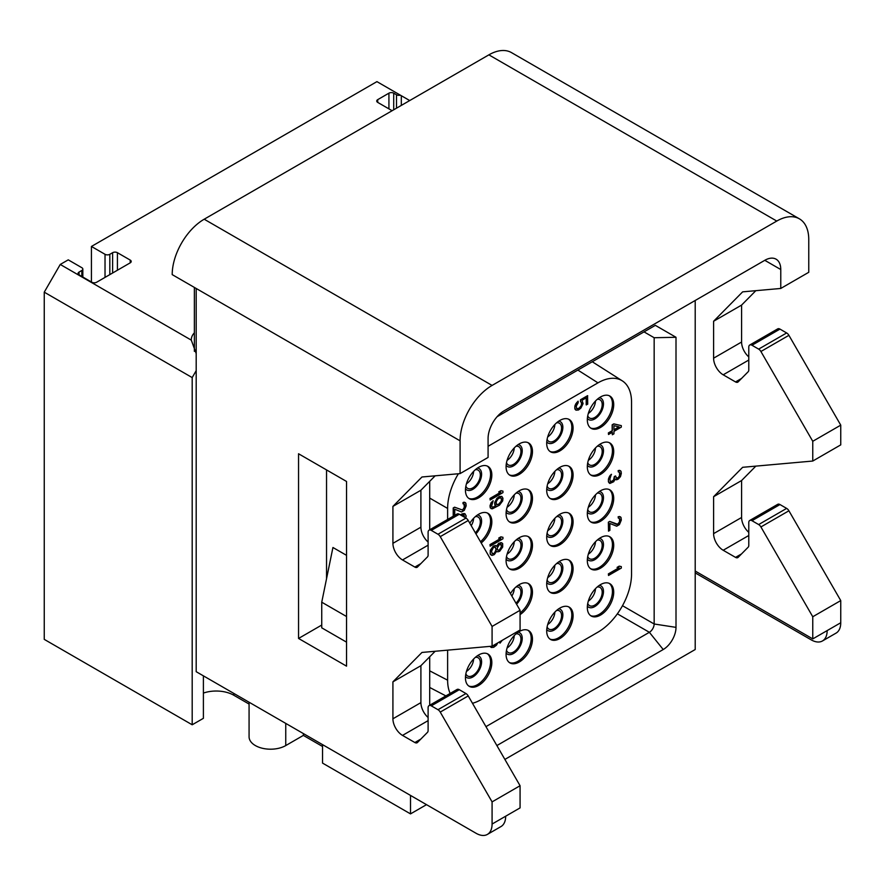 <?xml version="1.0" encoding="UTF-8"?>
<svg xmlns="http://www.w3.org/2000/svg" width="885" height="885" viewBox="0 0 885 885"><rect width="100%" height="100%" fill="white"/><g stroke="black" fill="none" stroke-linecap="round" stroke-linejoin="round"><path stroke-width="1.33" d="M497.104 416.702L655.331 325.348L676.007 337.285L654.159 337.727L654.159 623.991A6.781 3.916 -60 0 1 649.369 632.299L485.953 726.64M676.007 337.285L676.007 627.365A18.098 10.443 -60 0 1 663.219 649.524L496.883 745.557M504.881 759.418L695.201 649.524L695.201 302.327A22.623 13.054 120 0 0 695.123 300.524M410.507 795.427L410.507 813.89L426.504 804.664M429.701 705.245L429.701 656.781M429.701 529.794L429.701 481.34M695.201 571.035L812.762 638.904L827.154 630.596A22.623 13.054 60 0 1 822.475 640.95A22.623 13.054 60 0 1 811.158 639.833L695.201 572.883M780.769 269.538L764.784 260.312A22.623 13.054 -60 0 1 776.09 259.183A22.623 13.054 -60 0 1 780.769 269.538L780.769 288.455L742.648 291.851L713.598 321.255L713.598 358.193L741.586 342.03A13.574 7.832 -120 0 0 748.787 356.92M749.717 345.039L777.716 328.877A4.525 2.611 60 0 1 779.973 329.098L751.984 345.261A4.525 2.611 -120 0 0 749.717 345.039A4.525 2.611 -120 0 0 748.787 347.108L748.787 369.919A4.525 2.611 60 0 1 748.179 371.733L738.123 381.911A4.525 2.611 60 0 1 737.791 382.165A4.525 2.611 60 0 1 735.535 381.933L723.189 374.809A13.574 7.832 60 0 1 713.598 358.193M751.984 345.261L758.655 349.11A4.525 2.611 -120 0 1 760.912 351.5L812.762 441.294L812.762 461.041L742.648 467.302L713.598 496.706L713.598 533.644L741.586 517.482A13.574 7.832 -120 0 0 748.787 532.361M749.717 520.491L777.716 504.328A4.525 2.611 60 0 1 779.973 504.55L751.984 520.712A4.525 2.611 -120 0 0 749.717 520.491A4.525 2.611 -120 0 0 748.787 522.559L748.787 545.37A4.525 2.611 60 0 1 748.179 547.184L738.123 557.362A4.525 2.611 60 0 1 737.791 557.605A4.525 2.611 60 0 1 735.535 557.384L723.189 550.26A13.574 7.832 60 0 1 713.598 533.644M751.984 520.712L758.655 524.562A4.525 2.611 -120 0 1 760.912 526.951L812.762 616.745L812.762 638.904M764.784 260.312L504.074 410.828A22.623 13.054 120 0 0 488.077 438.529L488.077 457.434L460.089 473.597L421.968 476.993L392.918 506.397L392.918 543.335L420.906 527.172A13.574 7.832 -120 0 0 428.108 542.062M194.368 332.815A24.88 14.37 180 0 0 191.304 339.718A24.88 14.37 180 0 0 191.315 340.139L60.246 264.46L68.245 259.847L81.84 267.701A3.396 1.958 0 0 1 82.825 269.084A3.396 1.958 0 0 1 81.84 270.467L79.042 272.082A3.396 1.958 0 0 0 78.046 273.465A3.396 1.958 0 0 0 79.042 274.848L91.83 282.238A3.396 1.958 0 0 0 96.631 282.238L130.217 262.845A3.396 1.958 0 0 0 131.212 261.462A3.396 1.958 0 0 0 130.217 260.079L117.417 252.69A3.396 1.958 0 0 0 112.627 252.69L109.828 254.305L109.828 274.627M377.729 99.64L377.729 102.406A3.396 1.958 0 0 1 376.733 101.023A3.396 1.958 0 0 1 377.729 99.64L388.924 93.168A3.396 1.958 0 0 1 393.714 93.168L396.513 94.784A3.396 1.958 0 0 0 400.374 95.171L376.922 81.63L91.432 246.461L105.027 254.305A3.396 1.958 0 0 0 109.828 254.305M377.729 102.406L392.121 110.713M191.315 340.139L196.193 353.591M196.193 370.66L192.189 377.585L44.25 292.172L60.246 264.46M203.395 693.077A24.88 14.37 180 0 1 233.784 695.234L249.072 704.073M303.356 733.554L303.356 735.402L322.549 746.486M410.507 813.89L322.549 763.102L322.549 744.639M346.533 555.337L332.937 547.494L321.742 602.198L321.742 627.83L346.533 642.145M249.072 702.225L249.072 736.796A21.483 12.401 0 0 0 262.347 748.256A21.483 12.401 0 0 0 285.755 745.568L303.356 735.402M203.395 675.841L203.395 718.321L192.189 724.782L44.25 639.368L44.25 292.172M780.769 288.455L808.757 272.292L808.757 239.536A45.235 26.119 120 0 0 799.387 218.827L511.497 52.613A45.235 26.119 -60 0 0 488.885 54.848L204.192 219.214A45.235 26.119 -60 0 0 172.199 274.615L196.193 288.477L196.193 671.693L476.086 833.283A22.623 13.054 -120 0 0 487.392 834.411A22.623 13.054 -120 0 0 492.082 824.057L492.082 801.887L440.243 712.093A4.525 2.611 -120 0 0 437.975 709.704L431.305 705.854A4.525 2.611 -120 0 0 429.037 705.633A4.525 2.611 -120 0 0 428.108 707.701L428.108 730.512A4.525 2.611 60 0 1 427.499 732.326L417.443 742.504A4.525 2.611 60 0 1 417.123 742.747A4.525 2.611 60 0 1 414.855 742.526L420.817 739.086M460.089 473.597L460.089 440.83A45.235 26.119 -60 0 1 492.082 385.429L204.192 219.214M799.387 218.827A45.235 26.119 120 0 0 776.776 221.062L492.082 385.429M779.973 329.098L786.643 332.959A4.525 2.611 60 0 1 788.911 335.338L840.75 425.143L812.762 441.294M755.834 290.678L741.586 305.093L741.586 342.03M827.154 630.596L840.75 622.752A22.623 13.054 60 0 1 836.071 633.107L822.475 640.95M840.75 622.752L840.75 600.583L812.762 616.745M779.973 504.55L786.643 508.399A4.525 2.611 60 0 1 788.911 510.789L840.75 600.583M755.834 466.13L741.586 480.544L741.586 517.482M812.762 461.041L840.75 444.878L840.75 425.143M713.598 496.706L741.586 480.544M713.598 321.255L741.586 305.093M492.082 824.057L520.07 807.894L520.07 785.725L492.082 801.887M429.037 705.633L457.036 689.47A4.525 2.611 60 0 1 459.293 689.692L465.964 693.541A4.525 2.611 60 0 1 468.231 695.931L520.07 785.725M435.154 651.272L420.906 665.686L420.906 702.624A13.574 7.832 -120 0 0 428.108 717.503M492.082 626.436L492.082 646.183L520.07 630.02L520.07 610.285L492.082 626.436L440.243 536.642A4.525 2.611 -120 0 0 437.975 534.252L431.305 530.403A4.525 2.611 -120 0 0 429.037 530.181A4.525 2.611 -120 0 0 428.108 532.25L428.108 555.061A4.525 2.611 60 0 1 427.499 556.875L417.443 567.053A4.525 2.611 60 0 1 417.123 567.307A4.525 2.611 60 0 1 414.855 567.075L420.817 563.634M429.037 530.181L457.036 514.019A4.525 2.611 60 0 1 459.293 514.24L465.964 518.101A4.525 2.611 60 0 1 468.231 520.491L520.07 610.285M435.154 475.82L420.906 490.235L420.906 527.172M326.543 469.924L326.543 578.757M505.678 816.202A22.623 13.054 60 0 1 500.987 826.557L487.392 834.411M492.082 646.183L421.968 652.444L392.918 681.848L392.918 718.786L420.906 702.624M414.855 742.526L402.52 735.402A13.574 7.832 60 0 1 392.918 718.786M414.855 567.075L402.52 559.951A13.574 7.832 60 0 1 392.918 543.335M298.555 638.45L346.533 666.151L346.533 481.462L298.555 453.762L298.555 638.45L321.742 625.053M392.918 681.848L420.906 665.686M392.918 506.397L420.906 490.235M346.533 616.513L321.742 602.198M409.711 100.558L400.374 95.171M91.432 246.461L91.432 282.005M192.189 724.782L192.189 377.585M588.326 601.07A10.52 6.073 120 0 0 595.472 588.68M587.74 603.415A10.52 6.073 -60 0 0 589.498 605.628A10.52 6.073 -60 0 0 594.764 605.108A10.52 6.073 120 0 0 601.634 595.848A10.52 6.073 120 0 0 600.019 587.419A10.52 6.073 120 0 0 597.22 586.998M587.375 606.125A12.324 7.113 -60 0 0 594.764 606.59A12.324 7.113 120 0 0 603.139 594.466A12.324 7.113 120 0 0 599.388 585.328M590.572 615.606A18.662 10.775 -60 0 0 599.245 614.345A18.662 10.775 120 0 0 611.247 598.481A18.662 10.775 120 0 0 609.19 583.359M600.517 584.609A18.662 10.775 120 0 0 588.326 601.059A18.662 10.775 120 0 0 591.191 616.004A18.662 10.775 120 0 0 600.517 615.086A18.662 10.775 120 0 0 612.708 598.636A18.662 10.775 120 0 0 609.853 583.691A18.662 10.775 120 0 0 600.517 584.609M472.468 703.287A47.502 27.424 120 0 0 481.208 699.581L597.961 632.167A47.502 27.424 120 0 0 631.547 573.989L631.547 402.233A47.502 27.424 120 0 0 622.288 380.849A47.502 27.424 120 0 0 597.961 382.851L488.077 446.283M447.622 650.154L447.622 680.189A47.502 27.424 120 0 0 450.133 693.453M458.397 473.74A47.502 27.424 120 0 0 447.622 508.433L447.622 519.462M478.641 685.444A18.662 10.775 120 0 0 490.832 669.005A18.662 10.775 120 0 0 487.978 654.048A18.662 10.775 120 0 0 478.641 654.977A18.662 10.775 120 0 0 466.45 671.416A18.662 10.775 120 0 0 469.315 686.373A18.662 10.775 120 0 0 478.641 685.444M481.197 542.959A18.662 10.775 120 0 0 491.275 526.63A18.662 10.775 120 0 0 487.978 513.322A18.662 10.775 120 0 0 478.641 514.251A18.662 10.775 120 0 0 469.824 523.245M478.641 497.812A18.662 10.775 120 0 0 490.832 481.363A18.662 10.775 120 0 0 487.978 466.417A18.662 10.775 120 0 0 478.641 467.335A18.662 10.775 120 0 0 466.45 483.785A18.662 10.775 120 0 0 469.315 498.731A18.662 10.775 120 0 0 478.641 497.812M519.274 661.991A18.662 10.775 120 0 0 531.465 645.552A18.662 10.775 120 0 0 528.599 630.596A18.662 10.775 120 0 0 519.274 631.525A18.662 10.775 120 0 0 507.083 647.964A18.662 10.775 120 0 0 509.937 662.92A18.662 10.775 120 0 0 519.274 661.991M520.07 614.599A18.662 10.775 120 0 0 531.608 598.127A18.662 10.775 120 0 0 528.599 583.691A18.662 10.775 120 0 0 519.274 584.609A18.662 10.775 120 0 0 510.446 593.614M519.274 568.17A18.662 10.775 120 0 0 531.465 551.731A18.662 10.775 120 0 0 528.599 536.775A18.662 10.775 120 0 0 519.274 537.704A18.662 10.775 120 0 0 507.083 554.143A18.662 10.775 120 0 0 509.937 569.099A18.662 10.775 120 0 0 519.274 568.17M519.274 521.265A18.662 10.775 120 0 0 531.465 504.826A18.662 10.775 120 0 0 528.599 489.87A18.662 10.775 120 0 0 519.274 490.788A18.662 10.775 120 0 0 507.083 507.238A18.662 10.775 120 0 0 509.937 522.194A18.662 10.775 120 0 0 519.274 521.265M519.274 474.36A18.662 10.775 120 0 0 531.465 457.91A18.662 10.775 120 0 0 528.599 442.954A18.662 10.775 120 0 0 519.274 443.883A18.662 10.775 120 0 0 507.083 460.322A18.662 10.775 120 0 0 509.937 475.278A18.662 10.775 120 0 0 519.274 474.36M559.895 638.539A18.662 10.775 120 0 0 572.086 622.1A18.662 10.775 120 0 0 569.221 607.143A18.662 10.775 120 0 0 559.895 608.061A18.662 10.775 120 0 0 547.704 624.511A18.662 10.775 120 0 0 550.57 639.468A18.662 10.775 120 0 0 559.895 638.539M559.895 591.634A18.662 10.775 120 0 0 572.086 575.184A18.662 10.775 120 0 0 569.221 560.238A18.662 10.775 120 0 0 559.895 561.156A18.662 10.775 120 0 0 547.704 577.606A18.662 10.775 120 0 0 550.57 592.552A18.662 10.775 120 0 0 559.895 591.634M559.895 544.717A18.662 10.775 120 0 0 572.086 528.279A18.662 10.775 120 0 0 569.221 513.322A18.662 10.775 120 0 0 559.895 514.251A18.662 10.775 120 0 0 547.704 530.69A18.662 10.775 120 0 0 550.57 545.647A18.662 10.775 120 0 0 559.895 544.717M559.895 497.812A18.662 10.775 120 0 0 572.086 481.363A18.662 10.775 120 0 0 569.221 466.417A18.662 10.775 120 0 0 559.895 467.335A18.662 10.775 120 0 0 547.704 483.785A18.662 10.775 120 0 0 550.57 498.731A18.662 10.775 120 0 0 559.895 497.812M559.895 450.896A18.662 10.775 120 0 0 572.086 434.458A18.662 10.775 120 0 0 569.221 419.501A18.662 10.775 120 0 0 559.895 420.43A18.662 10.775 120 0 0 547.704 436.869A18.662 10.775 120 0 0 550.57 451.826A18.662 10.775 120 0 0 559.895 450.896M600.517 568.17A18.662 10.775 120 0 0 612.708 551.731A18.662 10.775 120 0 0 609.853 536.775A18.662 10.775 120 0 0 600.517 537.704A18.662 10.775 120 0 0 588.326 554.143A18.662 10.775 120 0 0 591.191 569.099A18.662 10.775 120 0 0 600.517 568.17M600.517 521.265A18.662 10.775 120 0 0 612.708 504.826A18.662 10.775 120 0 0 609.853 489.87A18.662 10.775 120 0 0 600.517 490.788A18.662 10.775 120 0 0 588.326 507.238A18.662 10.775 120 0 0 591.191 522.194A18.662 10.775 120 0 0 600.517 521.265M600.517 474.36A18.662 10.775 120 0 0 612.708 457.91A18.662 10.775 120 0 0 609.853 442.965A18.662 10.775 120 0 0 600.517 443.883A18.662 10.775 120 0 0 588.326 460.333A18.662 10.775 120 0 0 591.191 475.278A18.662 10.775 120 0 0 600.517 474.36M600.517 427.444A18.662 10.775 120 0 0 612.708 411.005A18.662 10.775 120 0 0 609.853 396.049A18.662 10.775 120 0 0 600.517 396.978A18.662 10.775 120 0 0 588.326 413.417A18.662 10.775 120 0 0 591.191 428.373A18.662 10.775 120 0 0 600.517 427.444M621.314 425.63L613.803 423.871L612.166 424.811L612.166 430.729L608.36 432.931L608.515 434.491L612.332 432.3L612.332 434.756L613.958 433.816L613.958 431.349L621.314 427.112L621.314 425.63L613.958 423.959L612.332 424.911L612.332 430.818L608.515 433.019L608.515 434.491M612.166 432.389L612.332 434.756M616.524 478.199L615.595 475.964L614.345 476.495L613.526 480.168L610.418 481.905L609.876 479.017L611.347 474.294L608.626 478.32L608.36 481.44L609.876 483.453L613.692 481.739L615.053 479.239L616.69 479.77L618.316 479.073L620.496 476.584L621.314 473.398L621.038 471.34L619.411 470.311L618.316 470.698L618.316 471.926L619.522 472.28L619.522 475.732L618.161 477.745L616.115 478.066M620.496 470.676L618.161 470.61L618.316 471.926M609.721 521.409L608.36 522.194L608.515 531.144L609.876 530.358L609.876 523.466L616.69 526.188L619.411 524.617L621.314 520.07L621.038 517.515L619.411 516.486L618.316 516.873L618.316 518.101L619.522 518.455L619.522 521.907L617.608 524.23L609.721 521.409L608.515 522.283L608.515 531.144M620.496 516.84L618.161 516.774L618.316 518.101M621.314 566.61L619.246 566.135L617.066 567.396L619.135 567.86L608.515 573.989L608.515 575.471L621.314 568.082L621.314 566.61L619.411 566.223L617.232 567.484M618.892 567.816L608.36 573.9L608.515 575.471M586.202 397.885L586.202 404.843L587.728 404.146L587.563 395.683L580.483 399.766L580.483 401.491L581.578 402.83L581.301 405.452L579.122 408.184L576.987 408.704M577.761 408.726L576.566 408.372L576.29 406.071L578.193 402.752L578.038 401.182L575.04 405.374L574.774 408.239L576.024 410.164L578.469 409.987L580.914 408.073L583.093 403.615L582.009 400.308L586.368 397.785L586.368 404.932M502.957 491.131L500.888 490.666L498.709 491.916L500.777 492.392L490.157 498.52L490.157 499.992L502.957 492.613L502.957 491.131L501.054 490.755L498.874 492.016M500.545 492.337L490.002 498.421L490.157 499.992M493.155 500.733L491.087 502.724L490.002 505.811L490.279 507.868L492.337 508.831L499.417 505.235L502.68 500.888L502.957 498.277L501.872 496.441L498.332 497.248L495.058 501.596L494.792 504.218L496.153 506.143L493.155 507.382L491.518 506.353L493.155 500.733L490.434 504.516L490.157 506.895L491.252 508.72M501.872 496.441L499.262 496.529L496.806 498.432L494.626 502.89L494.903 505.202L495.987 506.054L492.226 507.26M502.957 537.306L500.888 536.83L498.709 538.091L500.777 538.556L490.157 544.684L490.157 546.167L502.957 538.777L502.957 537.306L501.054 536.929L498.874 538.18M500.545 538.511L490.002 544.596L490.157 546.167M495.611 545.481L493.266 546.156L490.279 550.348L490.279 554.287L492.071 555.404L494.25 554.641L496.695 551.255L497.779 551.864L499.693 551.255L502.68 547.063L502.68 543.611L501.054 542.593L498.874 543.357L496.695 546.333L495.611 545.481L493.432 546.255L490.434 550.437L490.157 553.302L491.252 555.138M501.872 542.859L498.709 543.257L496.562 546.178M500.036 641.592L499.959 643.196L502.249 640.32M490.202 646.349L491.252 647.488L493.697 647.3L496.419 645.231L497.779 642.897M463.95 503.897L464.382 507.68L462.468 510.014L454.58 507.182L453.22 507.968L453.22 516.221M454.735 515.347L454.735 509.24L461.539 511.961L464.26 510.391L466.174 505.844L465.897 503.288L464.105 502.171L463.021 502.558L463.021 503.786L464.536 504.328L464.813 506.386L462.634 510.103L454.735 507.271L453.374 508.056L453.374 516.132M465.72 517.957L466.174 515.944L464.924 513.765L460.2 514.771M429.701 670.841L447.622 680.189M429.701 498.089L447.622 508.433M577.872 370.074L597.961 382.851M468.696 685.964A18.662 10.775 -60 0 0 477.369 684.713A18.662 10.775 120 0 0 489.372 668.85A18.662 10.775 120 0 0 487.314 653.716M477.513 655.685A12.324 7.113 120 0 1 481.263 664.834A12.324 7.113 120 0 1 472.889 676.948A12.324 7.113 -60 0 1 465.499 676.494M475.345 657.367A10.52 6.073 120 0 1 478.143 657.776A10.52 6.073 120 0 1 479.758 666.206A10.52 6.073 120 0 1 472.889 675.476A10.52 6.073 -60 0 1 467.634 675.996A10.52 6.073 -60 0 1 465.875 673.784M466.45 671.427A10.52 6.073 120 0 0 473.608 659.048M480.5 541.742A18.662 10.775 120 0 0 487.314 512.99M475.931 533.832A12.324 7.113 120 0 0 481.562 522.172A12.324 7.113 120 0 0 477.513 514.959M475.356 532.836A10.52 6.073 120 0 0 478.143 517.05A10.52 6.073 120 0 0 475.345 516.63M471.218 525.668A10.52 6.073 120 0 0 473.608 518.311M468.696 498.321A18.662 10.775 -60 0 0 477.369 497.071A18.662 10.775 120 0 0 489.372 481.208A18.662 10.775 120 0 0 487.314 466.085M477.513 468.043A12.324 7.113 120 0 1 481.263 477.192A12.324 7.113 120 0 1 472.889 489.316A12.324 7.113 -60 0 1 465.499 488.852M475.345 469.725A10.52 6.073 120 0 1 478.143 470.145A10.52 6.073 120 0 1 479.758 478.564A10.52 6.073 120 0 1 472.889 487.834A10.52 6.073 -60 0 1 467.634 488.354A10.52 6.073 -60 0 1 465.875 486.142M466.45 483.785A10.52 6.073 120 0 0 473.608 471.406M509.329 662.511A18.662 10.775 -60 0 0 517.99 661.25A18.662 10.775 120 0 0 530.004 645.397A18.662 10.775 120 0 0 527.936 630.264M518.134 632.233A12.324 7.113 120 0 1 521.896 641.371A12.324 7.113 120 0 1 513.51 653.495A12.324 7.113 -60 0 1 506.12 653.042M515.977 633.903A10.52 6.073 120 0 1 518.776 634.324A10.52 6.073 120 0 1 520.38 642.753A10.52 6.073 120 0 1 513.51 652.024A10.52 6.073 -60 0 1 508.255 652.544A10.52 6.073 -60 0 1 506.497 650.331M507.083 647.975A10.52 6.073 120 0 0 514.229 635.585M520.07 612.951A18.662 10.775 120 0 0 530.392 597.143A18.662 10.775 120 0 0 527.936 583.359M516.563 604.201A12.324 7.113 120 0 0 522.183 592.53A12.324 7.113 120 0 0 518.134 585.317M515.977 603.194A10.52 6.073 120 0 0 518.776 587.419A10.52 6.073 120 0 0 515.977 586.998M511.851 596.036A10.52 6.073 120 0 0 514.229 588.68M509.329 568.69A18.662 10.775 -60 0 0 517.99 567.44A18.662 10.775 120 0 0 530.004 551.576A18.662 10.775 120 0 0 527.936 536.443M518.134 538.412A12.324 7.113 120 0 1 521.896 547.561A12.324 7.113 120 0 1 513.51 559.674A12.324 7.113 -60 0 1 506.12 559.22M515.977 540.093A10.52 6.073 120 0 1 518.776 540.503A10.52 6.073 120 0 1 520.38 548.932A10.52 6.073 120 0 1 513.51 558.203A10.52 6.073 -60 0 1 508.255 558.723A10.52 6.073 -60 0 1 506.497 556.51M507.083 554.154A10.52 6.073 120 0 0 514.229 541.775M509.329 521.785A18.662 10.775 -60 0 0 517.99 520.524A18.662 10.775 120 0 0 530.004 504.671A18.662 10.775 120 0 0 527.936 489.538M518.134 491.507A12.324 7.113 120 0 1 521.896 500.644A12.324 7.113 120 0 1 513.51 512.769A12.324 7.113 -60 0 1 506.12 512.315M515.977 493.177A10.52 6.073 120 0 1 518.776 493.598A10.52 6.073 120 0 1 520.38 502.027A10.52 6.073 120 0 1 513.51 511.298A10.52 6.073 -60 0 1 508.255 511.818A10.52 6.073 -60 0 1 506.497 509.594M507.083 507.249A10.52 6.073 120 0 0 514.229 494.859M509.329 474.869A18.662 10.775 -60 0 0 517.99 473.619A18.662 10.775 120 0 0 530.004 457.755A18.662 10.775 120 0 0 527.936 442.622M518.134 444.591A12.324 7.113 120 0 1 521.896 453.74A12.324 7.113 120 0 1 513.51 465.864A12.324 7.113 -60 0 1 506.12 465.399M515.977 446.272A10.52 6.073 120 0 1 518.776 446.682A10.52 6.073 120 0 1 520.38 455.111A10.52 6.073 120 0 1 513.51 464.382A10.52 6.073 -60 0 1 508.255 464.902A10.52 6.073 -60 0 1 506.497 462.689M507.083 460.333A10.52 6.073 120 0 0 514.229 447.954M549.95 639.058A18.662 10.775 -60 0 0 558.612 637.797A18.662 10.775 120 0 0 570.626 621.945A18.662 10.775 120 0 0 568.568 606.811M558.767 608.78A12.324 7.113 120 0 1 562.517 617.918A12.324 7.113 120 0 1 554.143 630.043A12.324 7.113 -60 0 1 546.753 629.589M556.599 610.451A10.52 6.073 120 0 1 559.397 610.871A10.52 6.073 120 0 1 561.013 619.301A10.52 6.073 120 0 1 554.143 628.571A10.52 6.073 -60 0 1 548.877 629.091A10.52 6.073 -60 0 1 547.118 626.868M547.704 624.522A10.52 6.073 120 0 0 554.851 612.132M549.95 592.142A18.662 10.775 -60 0 0 558.612 590.892A18.662 10.775 120 0 0 570.626 575.029A18.662 10.775 120 0 0 568.568 559.906M558.767 561.864A12.324 7.113 120 0 1 562.517 571.013A12.324 7.113 120 0 1 554.143 583.138A12.324 7.113 -60 0 1 546.753 582.673M556.599 563.546A10.52 6.073 120 0 1 559.397 563.955A10.52 6.073 120 0 1 561.013 572.385A10.52 6.073 120 0 1 554.143 581.655A10.52 6.073 -60 0 1 548.877 582.175A10.52 6.073 -60 0 1 547.118 579.963M547.704 577.606A10.52 6.073 120 0 0 554.851 565.227M549.95 545.237A18.662 10.775 -60 0 0 558.612 543.976A18.662 10.775 120 0 0 570.626 528.124A18.662 10.775 120 0 0 568.568 512.99M558.767 514.959A12.324 7.113 120 0 1 562.517 524.097A12.324 7.113 120 0 1 554.143 536.221A12.324 7.113 -60 0 1 546.753 535.768M556.599 516.63A10.52 6.073 120 0 1 559.397 517.05A10.52 6.073 120 0 1 561.013 525.48A10.52 6.073 120 0 1 554.143 534.75A10.52 6.073 -60 0 1 548.877 535.27A10.52 6.073 -60 0 1 547.118 533.058M547.704 530.701A10.52 6.073 120 0 0 554.851 518.311M549.95 498.332A18.662 10.775 -60 0 0 558.612 497.071A18.662 10.775 120 0 0 570.626 481.208A18.662 10.775 120 0 0 568.568 466.085M558.767 468.043A12.324 7.113 120 0 1 562.517 477.192A12.324 7.113 120 0 1 554.143 489.316A12.324 7.113 -60 0 1 546.753 488.852M556.599 469.725A10.52 6.073 120 0 1 559.397 470.145A10.52 6.073 120 0 1 561.013 478.575A10.52 6.073 120 0 1 554.143 487.834A10.52 6.073 -60 0 1 548.877 488.354A10.52 6.073 -60 0 1 547.118 486.142M547.704 483.785A10.52 6.073 120 0 0 554.851 471.406M549.95 451.416A18.662 10.775 -60 0 0 558.612 450.166A18.662 10.775 120 0 0 570.626 434.303A18.662 10.775 120 0 0 568.568 419.169M558.767 421.138A12.324 7.113 120 0 1 562.517 430.287A12.324 7.113 120 0 1 554.143 442.4A12.324 7.113 -60 0 1 546.753 441.947M556.599 422.82A10.52 6.073 120 0 1 559.397 423.229A10.52 6.073 120 0 1 561.013 431.659A10.52 6.073 120 0 1 554.143 440.929A10.52 6.073 -60 0 1 548.877 441.449A10.52 6.073 -60 0 1 547.118 439.237M547.704 436.88A10.52 6.073 120 0 0 554.851 424.501M590.572 568.69A18.662 10.775 -60 0 0 599.245 567.44A18.662 10.775 120 0 0 611.247 551.576A18.662 10.775 120 0 0 609.19 536.443M599.388 538.412A12.324 7.113 120 0 1 603.139 547.561A12.324 7.113 120 0 1 594.764 559.685A12.324 7.113 -60 0 1 587.375 559.22M597.22 540.093A10.52 6.073 120 0 1 600.019 540.503A10.52 6.073 120 0 1 601.634 548.932A10.52 6.073 120 0 1 594.764 558.203A10.52 6.073 -60 0 1 589.498 558.723A10.52 6.073 -60 0 1 587.74 556.51M588.326 554.154A10.52 6.073 120 0 0 595.472 541.775M590.572 521.785A18.662 10.775 -60 0 0 599.245 520.524A18.662 10.775 120 0 0 611.247 504.671A18.662 10.775 120 0 0 609.19 489.538M599.388 491.507A12.324 7.113 120 0 1 603.139 500.644A12.324 7.113 120 0 1 594.764 512.769A12.324 7.113 -60 0 1 587.375 512.315M597.22 493.177A10.52 6.073 120 0 1 600.019 493.598A10.52 6.073 120 0 1 601.634 502.027A10.52 6.073 120 0 1 594.764 511.298A10.52 6.073 -60 0 1 589.498 511.818A10.52 6.073 -60 0 1 587.74 509.594M588.326 507.249A10.52 6.073 120 0 0 595.472 494.859M590.572 474.869A18.662 10.775 -60 0 0 599.245 473.619A18.662 10.775 120 0 0 611.247 457.755A18.662 10.775 120 0 0 609.19 442.633M599.388 444.591A12.324 7.113 120 0 1 603.139 453.74A12.324 7.113 120 0 1 594.764 465.864A12.324 7.113 -60 0 1 587.375 465.399M597.22 446.272A10.52 6.073 120 0 1 600.019 446.682A10.52 6.073 120 0 1 601.634 455.111A10.52 6.073 120 0 1 594.764 464.382A10.52 6.073 -60 0 1 589.498 464.902A10.52 6.073 -60 0 1 587.74 462.689M588.326 460.333A10.52 6.073 120 0 0 595.472 447.954M590.572 427.964A18.662 10.775 -60 0 0 599.245 426.703A18.662 10.775 120 0 0 611.247 410.85A18.662 10.775 120 0 0 609.19 395.717M599.388 397.686A12.324 7.113 120 0 1 603.139 406.823A12.324 7.113 120 0 1 594.764 418.948A12.324 7.113 -60 0 1 587.375 418.494M597.22 399.356A10.52 6.073 120 0 1 600.019 399.777A10.52 6.073 120 0 1 601.634 408.206A10.52 6.073 120 0 1 594.764 417.477A10.52 6.073 -60 0 1 589.498 417.997A10.52 6.073 -60 0 1 587.74 415.784M588.326 413.428A10.52 6.073 120 0 0 595.472 401.038M613.958 425.685L619.135 426.891L613.958 429.878L613.958 425.685M618.903 426.835L613.958 429.69M609.179 482.933L609.876 483.453M608.626 482.259L609.334 483.022M608.36 481.44L608.792 482.358M608.36 479.471L608.515 481.528M608.626 478.32L608.515 479.559M609.179 477.026L608.792 478.42M609.721 475.975L609.334 477.115M610.539 475.013L609.876 476.064M611.513 474.382L610.694 475.101M612.442 481.296L611.513 482.015M613.526 480.168L612.597 481.385M614.079 479.117L613.692 480.267M614.345 477.491L614.234 479.216M614.345 476.495L614.511 477.579M615.595 475.964L614.511 476.595M617.608 478.066L616.69 478.287M618.98 476.783L618.316 477.845M619.522 475.732L619.135 476.871M619.788 474.338L619.677 475.82M619.788 473.353L619.954 474.437M619.522 472.28L619.954 473.453M615.053 479.239L615.871 479.747M616.524 524.374L609.876 521.497M617.608 524.23L616.69 524.462M618.98 522.958L618.316 524.009M619.522 521.907L619.135 523.046M619.788 520.513L619.677 521.995M619.788 519.528L619.954 520.601M619.522 518.455L619.954 519.617M580.483 401.491L581.733 402.929L581.467 405.54L580.106 407.565L577.927 408.815M580.483 399.766L580.649 401.58M587.728 395.772L580.649 399.865M575.04 409.312L576.024 410.164M574.774 408.239L575.206 409.401M574.774 406.757L574.929 408.328M575.04 405.374L574.929 406.857M575.858 403.671L575.206 405.463M576.943 402.299L576.024 403.759M578.193 401.27L577.108 402.398M498.598 504.483L496.419 504.262L496.153 501.95L497.779 499.04L499.959 497.779L501.596 498.808L501.319 501.43L499.959 503.443L497.779 504.704M497.624 504.616L496.85 504.594M500.733 497.801L501.441 498.72L501.164 501.341L498.443 504.384M491.518 551.289L493.432 547.483L495.334 547.118L496.153 549.607L494.25 553.413L492.337 553.778L491.518 551.289M501.596 546.454L499.151 550.337L497.514 549.806L497.237 547.992L499.693 544.109L501.319 544.651L501.319 547.605M495.246 547.107L495.987 549.508L495.18 551.952L494.084 553.324L492.27 553.689M501.164 547.505L499.527 549.928L498.178 550.227M500.49 544.131L501.441 546.366M490.279 646.636L491.252 647.488M499.804 641.868L499.959 643.196M500.501 641.326L499.959 641.957M496.208 643.804L494.792 645.442L492.281 646.072M495.877 643.992L494.792 645.442M494.626 645.342L492.359 646.028M463.021 502.558L463.176 503.875M464.105 502.171L463.176 502.647M465.355 502.625L464.26 502.26M462.202 513.864L460.997 514.495M463.021 513.632L462.357 513.953M464.105 513.499L463.176 513.731M465.079 513.864L464.26 513.588M461.527 515.535L463.994 515.225L464.68 517.36M463.95 515.225L464.525 517.271M644.026 331.875L654.159 337.727L644.026 331.875M617.376 613.825L649.369 632.299L663.219 649.524M233.784 693.386L233.784 695.234M285.755 723.399L285.755 745.568M460.089 440.83L196.193 288.477M488.885 54.848L776.776 221.062M786.643 332.959L758.655 349.11M788.911 335.338L760.912 351.5M723.189 550.26L748.787 535.491M735.535 557.384L741.497 553.944M786.643 508.399L758.655 524.562M788.911 510.789L760.912 526.951M735.535 381.933L741.497 378.492M723.189 374.809L748.787 360.04M459.293 514.24L431.305 530.403M465.964 518.101L437.975 534.252M468.231 520.491L440.243 536.642M402.52 735.402L428.108 720.633M459.293 689.692L431.305 705.854M465.964 693.541L437.975 709.704M468.231 695.931L440.243 712.093M402.52 559.951L428.108 545.182M388.924 93.168L388.924 108.866M393.714 93.168L393.714 109.795M396.513 94.784L396.513 108.18M401.314 95.713L401.314 105.403M105.027 254.305L105.027 277.392M112.627 252.69L112.627 273M117.417 252.69L117.417 270.235M130.217 260.079L130.217 262.845M79.042 272.082L79.042 274.848M81.84 270.467L81.84 276.474M622.498 605.705L654.159 623.991L676.007 627.365M194.368 351.356L194.368 287.415M82.825 277.038L82.825 269.084M622.288 380.849L592.264 361.755M445.885 695.909L429.701 687.468"/></g></svg>
